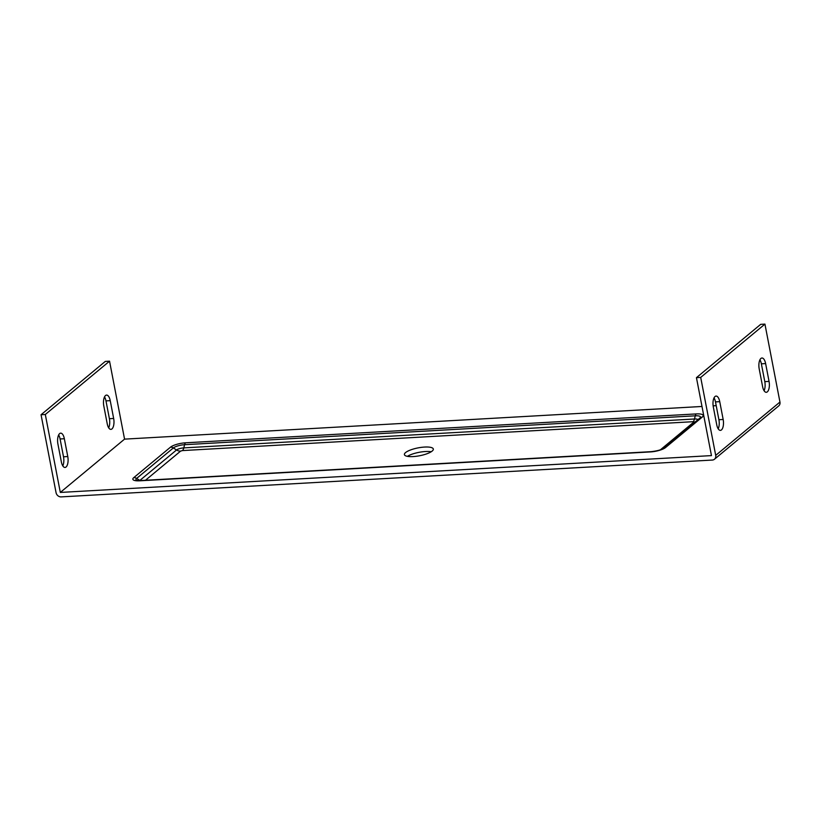 <?xml version="1.0" encoding="UTF-8"?>
<svg xmlns="http://www.w3.org/2000/svg" width="821" height="821" viewBox="0 0 821 821"><rect width="100%" height="100%" fill="white"/><g stroke="black" fill="none" stroke-linecap="round" stroke-linejoin="round"><path stroke-width="1.23" d="M41.05 414.738L105.293 361.425L109.542 361.178L45.309 414.492L41.05 414.738L56.064 492.682A4.71 4.064 -129.7 0 0 61.175 496.89L712.31 460.058A4.71 4.064 -129.7 0 0 714.465 459.237A4.71 4.064 -129.7 0 0 715.707 455.368L700.703 377.414L696.444 377.66L711.458 455.604L60.313 492.436L124.556 439.132L701.986 406.467M713.131 405.831L716.199 405.656M715.707 455.368L779.95 402.054L764.936 324.11L760.687 324.346L696.444 377.66M779.95 402.054A4.71 4.064 50.3 0 1 778.708 405.923L714.465 459.237M45.309 414.492L60.313 492.436M764.084 390.734A8.251 3.52 86.8 0 0 764.792 381.632L761.365 363.816A8.251 3.52 86.8 0 0 759.907 359.803M718.201 428.808A8.251 3.52 86.8 0 0 718.909 419.716L715.481 401.9A8.251 3.52 86.8 0 0 714.024 397.887M764.936 324.11L700.703 377.414M769.051 381.396A8.251 3.52 -93.2 0 1 766.311 392.294A8.251 3.52 -93.2 0 1 762.627 386.722L759.199 368.906A8.251 3.52 -93.2 0 1 761.939 358.007A8.251 3.52 -93.2 0 1 765.624 363.58L769.051 381.396L764.792 381.632M723.168 419.469A8.251 3.52 -93.2 0 1 720.417 430.368A8.251 3.52 -93.2 0 1 716.743 424.806L713.316 406.99A8.251 3.52 -93.2 0 1 716.056 396.081A8.251 3.52 -93.2 0 1 719.74 401.654L723.168 419.469L718.909 419.716M104.513 396.882A8.251 3.52 -93.2 0 1 105.971 400.894L109.409 418.71A8.251 3.52 -93.2 0 1 108.69 427.803M58.63 434.966A8.251 3.52 -93.2 0 1 60.087 438.968L63.515 456.784A8.251 3.52 -93.2 0 1 62.807 465.887M110.23 400.648L113.657 418.464A8.251 3.52 -93.2 0 1 110.917 429.373A8.251 3.52 -93.2 0 1 107.233 423.8L103.805 405.985A8.251 3.52 -93.2 0 1 106.556 395.086A8.251 3.52 -93.2 0 1 110.23 400.648L105.971 400.894M64.346 438.732L67.774 456.548A8.251 3.52 -93.2 0 1 65.023 467.447A8.251 3.52 -93.2 0 1 61.349 461.874L57.922 444.058A8.251 3.52 -93.2 0 1 60.662 433.16A8.251 3.52 -93.2 0 1 64.346 438.732L60.087 438.968M109.542 361.178L124.556 439.132M432.164 451.068A14.727 4.002 -10.9 0 0 433.324 449.036A14.727 4.002 -10.9 0 0 421.419 447.353A14.727 4.002 -10.9 0 0 405.564 452.576A14.727 4.002 -10.9 0 0 404.404 454.608A14.727 4.002 -10.9 0 0 416.309 456.281A14.727 4.002 -10.9 0 0 432.164 451.068M407.37 456.343A14.727 4.002 169.1 0 1 431.21 451.755M185.556 442.806A11.668 3.171 -10.9 0 0 170.481 447.178L133.772 477.637A11.668 3.171 -10.9 0 0 139.755 480.808L650.458 451.919A11.668 3.171 -10.9 0 0 665.533 447.558L702.242 417.099A11.668 3.171 -10.9 0 0 696.249 413.917L185.556 442.806A4.947 2.114 -93.2 0 0 184.581 444.705L183.801 447.886A7.071 3.017 -93.2 0 1 182.406 450.585L180.63 451.098A7.071 6.096 -129.7 0 1 176.536 449.98A5.614 1.529 169.1 0 1 183.801 447.886L694.494 418.997A5.614 1.529 169.1 0 1 697.829 419.747M67.774 456.548L63.515 456.784M719.74 401.654L715.481 401.9M113.657 418.464L109.409 418.71M765.624 363.58L761.365 363.816M139.755 480.808A4.947 2.114 -93.2 0 1 140.381 480.552L136.717 480.367A8.692 2.36 169.1 0 1 136.635 478.417L173.344 447.958A8.692 2.36 169.1 0 1 184.581 444.705L695.274 415.816A8.692 2.36 169.1 0 1 699.985 417.961A4.947 4.269 50.3 0 1 702.242 417.099M170.481 447.178A4.947 4.269 50.3 0 1 173.344 447.958L176.536 449.98L139.827 480.449A7.071 6.096 -129.7 0 0 140.022 480.562M133.772 477.637A4.947 4.269 50.3 0 1 136.635 478.417L139.827 480.449A5.614 1.529 169.1 0 0 139.683 480.583M145.491 480.254L180.63 451.098M695.408 421.758A7.071 6.096 50.3 0 1 693.807 422.076L660.412 449.795M696.249 413.917A4.947 2.114 -93.2 0 0 695.274 415.816L694.494 418.997A7.071 3.017 -93.2 0 1 693.098 421.696L693.807 422.076M693.098 421.696L182.406 450.585M699.985 417.961L663.276 448.43A4.947 4.269 50.3 0 1 665.533 447.558M650.458 451.919A4.947 2.114 -93.2 0 1 651.074 451.663L140.381 480.552M663.276 448.43C661.049 449.918 656.985 450.996 651.074 451.663"/></g></svg>
